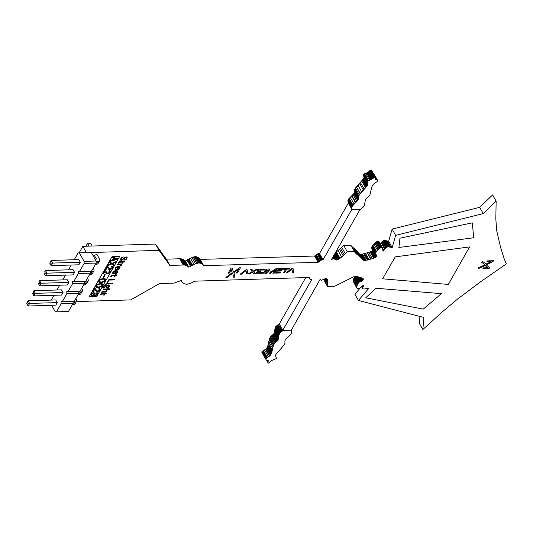 <?xml version="1.0" encoding="UTF-8"?>
<svg xmlns="http://www.w3.org/2000/svg" width="533" height="533" viewBox="0 0 533 533"><rect width="100%" height="100%" fill="white"/><g stroke="black" fill="none" stroke-linecap="round" stroke-linejoin="round"><path stroke-width="0.8" d="M74.267 259.738L78.178 252.889L79.35 252.935L84.101 261.37L84.121 263.429L79.51 271.504L78.338 271.457L78.358 273.516L73.747 281.591L72.575 281.544L72.595 283.609L67.984 291.678L66.812 291.631L66.832 293.696L62.221 301.765L61.048 301.725L61.068 303.783L56.451 311.858L55.285 311.812L51.601 305.276M51.215 300.092L53.953 295.295M90.204 252.515L91.376 252.562L96.127 260.997L96.147 263.055L91.536 271.13L79.51 271.504M90.363 271.164L90.377 273.143L85.766 281.217L73.747 281.591M84.6 281.251L84.614 283.236L80.003 291.304L67.984 291.678M78.837 291.344L78.851 293.323L74.24 301.392L62.221 301.765M73.074 301.431L73.088 303.41L68.477 311.485L56.451 311.858M56.978 290.005L59.716 285.208M62.741 279.912L65.479 275.121M68.504 269.825L71.242 265.028M63.027 292.517L61.575 295.062L33.932 295.915L35.385 293.377L33.885 290.718L61.528 289.859L63.027 292.517L33.885 293.37L33.139 292.044L33.885 290.718L33.139 292.044M57.264 302.604L55.812 305.149L28.169 306.009L29.621 303.464L28.122 300.805L55.765 299.952L57.264 302.604L28.122 303.457L27.376 302.131L28.122 300.805L27.376 302.131M68.79 282.43L67.338 284.968L39.695 285.828L41.148 283.289L39.649 280.631L67.298 279.772L68.79 282.43L39.649 283.283L38.902 281.95L39.649 280.631L38.902 281.95M80.316 262.249L78.864 264.794L51.221 265.654L52.674 263.109L51.175 260.45L78.824 259.598L80.316 262.249L51.181 263.102L50.428 261.776L51.175 260.45L50.428 261.776M74.553 272.343L73.101 274.881L45.458 275.741L46.911 273.196L45.412 270.544L73.061 269.685L74.553 272.343L45.418 273.196L44.665 271.863L45.412 270.544L44.665 271.863M73.088 303.41L61.068 303.783M78.851 293.323L66.832 293.696M84.614 283.236L72.595 283.609M90.377 273.143L78.358 273.516M86.366 252.635L78.178 252.889M91.376 252.562L79.35 252.935M96.147 263.055L84.121 263.429M96.127 260.997L84.101 261.37M81.689 288.36L82.169 289.219A3.678 2.225 -150.3 0 1 82.335 291.138A3.678 2.225 -150.3 0 1 80.636 291.971L78.844 292.024M82.335 291.138L80.883 293.683A3.678 2.225 -150.3 0 1 79.184 294.516L78.158 294.542M75.926 298.453L76.406 299.306A3.678 2.225 -150.3 0 1 76.572 301.225L75.12 303.77A3.678 2.225 -150.3 0 1 73.421 304.603L72.388 304.636M76.572 301.225A3.678 2.225 -150.3 0 1 74.873 302.058L73.081 302.118M87.452 278.273L87.932 279.132A3.678 2.225 -150.3 0 1 88.098 281.051L86.646 283.589A3.678 2.225 -150.3 0 1 84.947 284.422L83.921 284.455M88.098 281.051A3.678 2.225 -150.3 0 1 86.399 281.884L84.607 281.937M97.146 254.847L99.458 258.951A3.678 2.225 -150.3 0 1 99.624 260.87L98.172 263.415A3.678 2.225 -150.3 0 1 96.473 264.248L95.447 264.281M99.624 260.87A3.678 2.225 -150.3 0 1 97.925 261.703L96.133 261.763M86.319 246.213L87.585 243.261L90.597 243.221L92.182 246.033M95.054 259.091L96.433 259.051L94.354 255.367M89.151 246.126L87.565 243.315L86.113 245.86M93.215 268.186L93.695 269.045A3.678 2.225 -150.3 0 1 93.861 270.964L92.409 273.502A3.678 2.225 -150.3 0 1 90.71 274.335L89.684 274.368M93.861 270.964A3.678 2.225 -150.3 0 1 92.162 271.797L90.37 271.85M87.585 243.261L90.597 243.221M33.932 295.915L33.159 294.642L33.885 293.37M33.159 294.642L32.413 293.31M28.169 306.009L27.396 304.729L28.122 303.457M27.396 304.729L26.65 303.404M39.695 285.828L38.176 283.223M38.929 284.555L39.649 283.283M51.221 265.654L50.455 264.375L51.181 263.102M50.455 264.375L49.702 263.049M45.458 275.741L44.692 274.462L45.418 273.196M44.692 274.462L43.939 273.136M279.519 323.531L275.901 326.396L275.075 328.095L274.162 333.425L270.644 336.663L269.565 338.408L267.753 345.977L266.826 347.956A5.217 2.918 -29.4 0 1 265.581 349.262L261.983 351.7L261.903 352.513M373.973 173.905L373.54 173.318A6.236 3.491 150.6 0 0 373.167 173.038M375.339 176.956L371.448 170.054L370.022 170.353L368.25 172.232A1.159 0.646 -29.4 0 1 367.37 172.692L364.246 173.731L363.08 174.737L367.857 184.132A5.203 2.912 -29.4 0 1 367.43 185.597L359.349 194.925L358.442 196.664L358.622 198.922L358.069 200.168L352.826 205.545A5.143 2.878 150.6 0 0 351.767 207.71L351.98 209.762L360.395 209.496L363.373 206.971L364.505 204.905L365.418 199.575L368.936 196.337L370.015 194.592L371.827 187.023L372.754 185.044A5.217 2.918 -29.4 0 1 373.999 183.738L377.597 181.3L377.864 180.827L377.424 180.207A6.236 3.491 150.6 0 0 375.818 179.508L375.212 179.248L375.505 177.189L374.965 176.769L372.127 179.128A1.159 0.646 -29.4 0 1 371.248 179.581L367.464 180.987L367.057 181.92M363.539 175.677L363.972 177.242A5.203 2.912 -29.4 0 1 363.546 178.708L355.471 188.036L354.558 189.775L354.738 192.033L354.185 193.272L348.942 198.656A5.143 2.878 150.6 0 0 347.882 200.821L348.296 202.866M100.69 286.448A1.905 1.066 150.6 0 0 101.563 285.735L101.756 285.455A1.899 1.059 150.6 0 0 101.81 284.482L100.144 284.016L97.885 284.602A1.925 1.079 150.6 0 0 96.999 285.322L96.806 285.608A1.865 1.039 150.6 0 0 96.759 286.567L98.425 287.027L100.69 286.448M103.515 281.504A1.905 1.066 150.6 0 0 104.388 280.791L104.581 280.511A1.899 1.059 150.6 0 0 104.635 279.539L102.969 279.072L100.71 279.658A1.932 1.079 150.6 0 0 99.824 280.378L99.624 280.664A1.865 1.039 150.6 0 0 99.584 281.624L101.25 282.084L103.515 281.504M114.009 258.245L112.976 260.044L116.48 259.058L114.009 258.245M89.231 296.588L96.839 296.348L119.745 256.246L112.143 256.48L89.231 296.588M97.666 293.09A2.225 1.246 -29.4 0 1 97.599 293.803L97.233 294.436A2.139 1.199 -29.4 0 1 96.493 295.155L96.213 295.322A1.759 0.979 -29.4 0 1 95.074 295.655L94.787 295.642A1.686 0.939 -29.4 0 1 94.228 295.309L94.214 294.842L93.948 295.129A1.786 0.999 -29.4 0 1 92.902 295.775L92.509 295.888A2.379 1.333 -29.4 0 1 91.503 295.868L91.103 295.635A2.185 1.219 -29.4 0 1 90.943 294.969L91.923 293.416A2.085 1.166 -29.4 0 1 92.915 292.77L94.108 292.49L93.402 293.157A1.486 0.833 150.6 0 0 92.356 293.67L91.723 294.509A1.446 0.806 150.6 0 0 91.736 295.075L93.208 295.129L94.561 293.656L95.174 293.636L94.787 294.782L95.654 295.009A1.046 0.586 150.6 0 0 96.406 294.636L96.939 293.85A1.233 0.693 150.6 0 0 96.786 293.317L96.326 293.19L96.979 292.597A2.039 1.139 -29.4 0 1 97.572 292.91L97.666 293.09M102.662 284.809L102.189 285.768A2.678 1.499 -29.4 0 1 101.357 286.581L98.705 287.6L96.253 287.26A2.825 1.579 -29.4 0 1 95.88 286.514L96.38 285.295A2.725 1.526 -29.4 0 1 97.206 284.475L99.871 283.443L102.316 283.789A2.838 1.586 -29.4 0 1 102.689 284.542L102.662 284.809M105.481 279.865L105.014 280.824A2.678 1.499 -29.4 0 1 104.182 281.637L101.53 282.657L99.078 282.317A2.825 1.579 -29.4 0 1 98.698 281.571L99.205 280.351A2.725 1.526 -29.4 0 1 100.031 279.532L102.696 278.499L105.141 278.846A2.838 1.586 -29.4 0 1 105.514 279.598L105.481 279.865M100.064 289.352L99.178 290.732A1.846 1.033 -29.4 0 1 97.925 291.411L96.073 291.251L94.734 289.352L93.322 291.817L92.722 291.837L94.641 288.473L95.147 288.46L96.946 290.851A2.059 1.153 150.6 0 0 97.799 290.885L98.119 290.811A1.186 0.666 150.6 0 0 98.905 290.352L99.325 289.719A1.286 0.72 150.6 0 0 99.271 289.186L98.525 288.966L99.231 288.393A2.219 1.239 -29.4 0 1 99.931 288.706L100.064 289.352M110.278 271.47L109.392 272.849A1.846 1.033 -29.4 0 1 108.146 273.529L106.294 273.369L104.948 271.47L103.542 273.935L102.936 273.949L104.854 270.591L105.367 270.577L107.16 272.969A2.059 1.153 150.6 0 0 108.012 273.003L108.332 272.923A1.186 0.666 150.6 0 0 109.118 272.47L109.538 271.837A1.286 0.72 150.6 0 0 109.492 271.304L108.739 271.077L109.445 270.511A2.219 1.239 -29.4 0 1 110.144 270.824L110.278 271.47M112.656 267.306L111.77 268.692A1.846 1.033 -29.4 0 1 110.524 269.365L108.665 269.205L107.326 267.306L105.914 269.771L105.314 269.791L107.233 266.427L107.739 266.413L109.538 268.805A2.059 1.153 150.6 0 0 110.391 268.845L110.711 268.765A1.186 0.666 150.6 0 0 111.497 268.306L111.917 267.673A1.286 0.72 150.6 0 0 111.863 267.146L111.117 266.92L111.823 266.347A2.219 1.239 -29.4 0 1 112.523 266.667L112.656 267.306M112.35 263.702L114.082 264.814L113.689 265.494L111.557 264.042L107.653 265.687L108.046 265.001L111.19 263.675L109.438 262.576L109.831 261.89L111.983 263.342L115.861 261.703L115.468 262.389L112.35 263.702M112.603 257.033L117.566 258.712L117.2 259.351L110.104 261.397L110.478 260.75L112.29 260.237L113.522 258.085L112.236 257.666L112.603 257.033M104.681 274.742L105.294 274.722L103.662 277.586L103.049 277.606L104.681 274.742M108.992 286.867L109.551 286.008A2.005 1.119 150.6 0 0 109.598 285.342L109.505 285.188A1.752 0.979 150.6 0 0 108.952 284.935L108.679 284.922A1.919 1.073 150.6 0 0 107.806 285.115L107.286 285.388L106.707 284.789L106.06 285.282A1.692 0.946 150.6 0 0 105.674 284.855L105.481 284.809A1.532 0.859 150.6 0 0 104.695 284.908L102.682 287.174A2.112 1.179 150.6 0 0 102.776 287.8L102.902 287.92A1.652 0.919 150.6 0 0 103.888 288.027L106.547 285.488L106.18 286.701A1.999 1.119 150.6 0 0 106.127 287.36L106.22 287.52A1.772 0.993 150.6 0 0 106.78 287.767L108.032 287.54L107.673 288.226L108.219 288.206L108.992 286.867M105.028 285.388A1.093 0.613 -29.4 0 1 105.494 285.581L104.615 287.127A0.786 0.44 -29.4 0 1 103.828 287.474L103.369 287.22L103.555 286.494L105.028 285.388M108.625 285.521A0.953 0.533 -29.4 0 1 108.952 285.875L108.432 286.781A0.959 0.533 -29.4 0 1 107.693 287.154L107.106 287.174A0.953 0.533 -29.4 0 1 106.773 286.827L107.293 285.921A0.973 0.54 -29.4 0 1 108.039 285.535L108.625 285.521M116.307 273.369A2.205 1.233 150.6 0 0 117.22 272.57L117.62 271.877A2.365 1.326 150.6 0 0 117.48 270.864L115.728 270.557A2.752 1.539 150.6 0 0 114.455 270.964L114.069 271.177A2.359 1.319 150.6 0 0 113.143 272.01L112.776 272.623A2.285 1.279 150.6 0 0 112.71 273.376L113.376 273.895L113.716 273.296A1.412 0.793 -29.4 0 1 113.369 272.949L113.362 272.783A1.792 1.006 -29.4 0 1 114.035 271.75L114.262 271.583A1.759 0.986 -29.4 0 1 115.115 271.21L115.688 271.124L114.062 273.962L114.828 273.929A2.545 1.419 150.6 0 0 115.954 273.569L116.307 273.369M116.241 271.11A1.592 0.886 -29.4 0 1 116.98 271.923L116.64 272.516A1.486 0.833 -29.4 0 1 115.741 273.176L114.961 273.356L116.241 271.11M118.652 269.272A2.205 1.233 150.6 0 0 119.565 268.465L119.958 267.773A2.365 1.326 150.6 0 0 119.825 266.76L118.073 266.46A2.752 1.539 150.6 0 0 116.794 266.86L116.414 267.073A2.359 1.319 150.6 0 0 115.481 267.906L115.121 268.519A2.285 1.279 150.6 0 0 115.055 269.272L115.714 269.791L116.061 269.192A1.412 0.793 -29.4 0 1 115.714 268.845L115.701 268.679A1.792 1.006 -29.4 0 1 116.374 267.646L116.607 267.479A1.759 0.986 -29.4 0 1 117.46 267.106L118.026 267.02L116.407 269.865L117.173 269.825A2.545 1.419 150.6 0 0 118.299 269.465L118.652 269.272M118.586 267.006A1.592 0.886 -29.4 0 1 119.325 267.819L118.986 268.419A1.486 0.833 -29.4 0 1 118.079 269.072L117.307 269.252L118.586 267.006M125.975 259.558A2.312 1.293 150.6 0 0 126.761 258.798L127.207 257.419A1.806 1.006 150.6 0 0 126.528 256.953L125.122 257.252L121.711 259.764A1.159 0.646 -29.4 0 1 121.104 259.298L121.85 258.059A1.479 0.826 -29.4 0 1 122.923 257.532L123.263 256.886A2.125 1.186 150.6 0 0 121.484 257.759L120.505 259.111A2.392 1.339 150.6 0 0 120.438 259.904L120.538 260.084A1.979 1.106 150.6 0 0 121.744 260.357L125.395 257.686L126.494 257.805L126.134 258.791A1.306 0.733 -29.4 0 1 125.295 259.378L124.742 259.498L124.709 260.104A1.826 1.019 150.6 0 0 125.675 259.744L125.975 259.558M104.881 294.043L105.934 294.009L106.234 293.483L105.228 293.436L105.587 292.804L104.615 293.456L101.35 293.683A1.059 0.593 150.6 0 0 100.73 294.056L99.964 295.195L101.576 294.163L104.268 294.063L103.662 295.122L104.275 295.102L104.881 294.043M107.06 290.025A1.892 1.059 150.6 0 0 106.74 289.532L109.338 289.452L109.685 288.846L103.482 289.039L103.136 289.646L105.994 289.626A1.652 0.926 -29.4 0 1 106.42 289.925L106.127 290.911A1.086 0.606 -29.4 0 1 105.307 291.438L101.99 291.651L101.643 292.251L104.661 292.137L106.487 291.258A2.379 1.333 150.6 0 0 107.053 290.245L107.06 290.025M106.387 283.949L110.724 283.816L111.071 283.21L106.733 283.343L106.387 283.949M109.158 280.098L114.608 279.925L114.955 279.319L108.925 279.505L107.233 282.47L107.813 282.45L109.158 280.098M115.441 275.568L116.487 275.534L116.794 275.008L115.788 274.961L116.147 274.328L115.175 274.975L111.903 275.201A1.059 0.593 150.6 0 0 111.29 275.581L110.524 276.714L111.144 276.694L111.93 275.741L114.828 275.588L114.222 276.647L114.835 276.627L115.441 275.568M120.511 265.527L120.271 265.98L121.031 265.954L121.271 265.341A1.879 1.053 150.6 0 0 121.091 264.721L122.064 263.968L117.726 264.101L117.38 264.708L120.265 264.708A1.313 0.733 -29.4 0 1 120.578 265.314L120.511 265.527M123.116 262.123L124.169 262.089L124.469 261.563L123.463 261.516L123.829 260.884L122.857 261.536L119.585 261.756A1.059 0.593 150.6 0 0 118.966 262.136L118.199 263.269L119.812 262.243L122.51 262.143L121.904 263.202L122.51 263.182L123.116 262.123M112.503 283.749L112.563 283.05L111.77 283.643A0.606 0.34 150.6 0 0 112.303 283.849L112.503 283.749M236.405 273.003L237.485 272.969L240.45 267.786L239.437 267.813L233.414 272.09L232.135 268.039L231.042 268.072L228.084 273.256L229.163 273.222L231.229 269.631L232.148 272.696L225.872 277.42L227.185 277.38L232.788 273.129L233.587 277.18L234.92 277.14L233.967 272.603L238.458 269.392L236.405 273.003M246.706 273.962L247.932 273.935L247.046 269.685L246.093 269.671L240.203 274.155L241.422 274.169L246.013 270.677L246.706 273.962M253.408 273.163L253.888 273.795L255.334 273.709L253.708 271.544L257.759 269.352L256.346 269.352L253.268 271.064L252.002 269.498L250.523 269.538L252.156 271.623L248.012 273.949L249.431 273.929L252.595 272.15L253.408 273.163M255.873 273.729L256.953 273.696L259.484 269.265L258.405 269.298L255.873 273.729M264.748 273.076L266.84 269.845L266.727 269.225L266.034 269.098L260.577 269.545L258.432 273.016A0.986 0.553 150.6 0 0 258.652 273.449L264.748 273.076M265.574 270.058L263.962 272.623L259.758 272.576L261.35 270.011L265.574 270.058M272.803 273.202L273.869 273.169L276.4 268.739L275.867 268.752L270.391 272.316L269.372 268.958L268.259 268.992L265.727 273.422L266.793 273.389L268.525 270.444L269.265 273.309L270.278 273.282L274.475 270.184L272.803 273.202M274.768 273.143L280.318 272.969L280.744 272.216L276.361 272.356L277.047 271.15L281.164 271.024L281.597 270.271L277.473 270.404L278.033 269.425L282.423 269.292L282.85 268.539L277.3 268.712L274.768 273.143M286.721 269.158L289.406 269.072L289.832 268.319L283.296 268.525L282.87 269.278L285.641 269.192L283.543 272.869L284.615 272.836L286.721 269.158M293.543 272.55L293.017 268.219L292.011 268.292L286.174 272.736L287.367 272.749L291.944 269.252L292.63 272.59L293.543 272.55M290.398 334.631L290.638 334.344A5.143 2.878 150.6 0 0 291.698 332.179L291.458 330.167L283.043 330.427L280.085 332.918L278.952 334.984L278.046 340.314L274.522 343.552L273.442 345.297L271.637 352.873L270.711 354.845A5.217 2.918 -29.4 0 1 269.465 356.151L265.727 358.729L266.04 359.682A6.236 3.491 150.6 0 0 267.646 360.388L268.252 360.641L267.959 362.7L268.499 363.12L271.33 360.768A1.159 0.646 -29.4 0 1 272.21 360.308L276.341 358.609L275.608 355.758A5.203 2.912 -29.4 0 1 276.034 354.292L284.116 344.964L285.022 343.225L284.842 340.967L285.395 339.728L290.398 334.631M423.235 309.133L441.477 293.663L375.852 288.226L365.731 297.807L423.235 309.133M473.377 237.818L473.724 237.518L472.271 222.854L399.95 238.191L398.884 247.479L473.377 237.818M448.306 284.435L469.573 246.912L395.259 256.873L382.594 278.806L448.306 284.435M487.062 264.441L493.012 261.61L493.538 260.69L487.362 260.884L486.842 261.79L491.12 261.67L486.069 264.062L482.312 261.177L481.685 262.283L485.077 264.841L478.614 267.653L477.974 268.772L485.243 265.567L487.675 267.726L483.371 267.866L482.851 268.772L489.028 268.579L489.514 267.739L486.296 264.881L487.062 264.441M291.298 330.174L320.08 279.452L321.239 280.391L324.87 278.826L326.562 278.719L327.382 279.645L327.762 281.391L327.489 286.481L334.664 286.261L353.586 276.8L356.93 276.447L362.38 278.133L363.259 278.886L363.12 279.952L361.814 281.244L359.322 282.07L358.369 282.956L356.784 286.314L356.95 288.293L359.289 288.4L363.919 284.922L362.587 288.2L362.793 288.833L364.419 289.013L369.103 288.02L358.449 300.459L423.888 317.468L422.829 329.527L443.143 311.145L457.774 298.893L480.846 281.604L506.35 263.902L504.131 258.672L500.52 247.165L496.723 230.716L495.817 218.943L496.15 201.181L483.218 213.606L395.639 235.366L392.201 247.579L388.51 246.846L386.612 247.139L383.234 251.116L382.481 247.805L379.929 248.065L377.457 250.13L375.192 253.508L375.152 254.361L376.771 255.06L376.624 256.313L373.733 258.252L367.404 260.084L363.772 260.377L362.56 259.871L360.581 257.319L355.977 253.541L354.472 251.583L347.303 251.803L341.66 257.059L338.135 259.551L335.957 259.997L333.738 258.512L331.446 259.558L360.035 209.509M276.234 357.663L276.047 357.323M268.132 360.548L267.952 362.627M76.366 301.585L130.705 299.899L159.514 283.569L173.985 283.11L181.3 280.505L181.673 281.717L184.105 283.683L186.643 284.356L190.414 283.356L194.851 281.177L309.466 277.446L310.059 279.465L311.665 279.712L282.816 330.213L279.159 333.671L278.039 339.634L274.348 343.239L273.269 344.984L270.797 354.139L269.285 355.837L265.687 358.283L265.614 359.095M367.244 182.253L367.683 183.818L367.257 185.291L359.175 194.612L358.263 196.351L358.449 198.609L357.896 199.855L352.113 205.965L351.593 207.404L351.887 209.316L323.031 259.818L321.079 260.177L318.121 262.303L203.713 265.681L201.168 263.435L198.896 262.909L195.484 263.762L188.875 267.24L186.583 265.647L184.331 264.994L169.874 265.434L159.014 250.337L86.313 252.715M375.332 176.883L374.199 176.663L371.648 179.041L367.29 180.68L366.811 181.18L367.037 181.893M377.677 180.487L376.644 179.494L375.159 179.055M354.472 251.583L350.941 245.313L343.772 245.533L347.303 251.803L343.772 245.533L335.237 252.922M372.887 250.343L370.202 251.982L362.6 254.068L366.131 260.337L362.6 254.068L360.241 254.114L359.029 253.601L357.05 251.05L351.347 246.033M496.15 201.181L492.619 194.918L479.687 207.344L392.108 229.097L388.67 241.316L392.201 247.585L388.67 241.316L385.625 240.643L383.387 240.756L382.128 241.536L380.342 244.007M97.819 256.047A2.872 1.606 150.6 0 0 97.726 255.314A2.872 1.606 150.6 0 0 93.382 256.12M419.298 323.258L422.829 329.527L419.298 323.258L419.897 316.429M361.054 287.021L354.918 294.196L358.449 300.459M355.018 276.48L353.672 278.819L353.086 281.078L356.704 287.9M323.997 279.205L323.957 280.211L327.489 286.481M305.775 277.566L279.279 323.951L275.628 327.402L274.508 333.372L270.817 336.976L269.738 338.715L267.26 347.869L265.754 349.575L262.023 352.153L265.467 358.909M363.713 175.99L364.152 177.549L363.726 179.021L355.644 188.349L354.731 190.088L354.918 192.34L354.365 193.586L348.582 199.695L348.062 201.134L348.355 203.046L319.5 253.548L317.548 253.908L314.59 256.033L200.181 259.411L197.636 257.166L195.364 256.639L191.953 257.499L185.344 260.97L183.052 259.378L180.8 258.732L166.343 259.165L155.483 244.067L82.855 246.326L79.124 252.855M375.152 176.636L371.254 170.187L368.116 172.772L363.753 174.411L363.333 175.317L366.864 181.586M377.65 180.361L373.366 173.398M382.634 248.078L378.803 241.429L377.124 241.509L374.952 242.801L372.427 245.813L371.554 247.972L375.152 254.361M483.218 213.606L479.687 207.344M395.639 235.366L392.108 229.097M390.962 247.259L387.431 240.989M389.929 247.032L386.398 240.763M389.157 246.906L385.625 240.643M388.51 246.846L384.979 240.583M388.011 246.839L384.48 240.576M387.584 246.872L384.053 240.603M387.231 246.939L383.7 240.669M386.918 247.026L383.387 240.756M386.612 247.139L383.08 240.869M386.252 247.319L382.721 241.049M385.872 247.598L382.341 241.329M385.665 247.805L382.128 241.536M362.627 288.666L361.487 286.641M385.086 248.505L381.555 242.235M362.567 288.4L361.547 286.587M384.666 249.071L381.135 242.808M362.587 288.2L361.634 286.507M383.833 250.337L382.674 248.285M362.8 287.514L362.04 286.168M363.026 286.947L362.42 285.868M383.533 250.83L382.707 249.371M363.639 285.688L363.359 285.195M383.394 251.016L382.721 249.824M383.287 251.103L382.774 250.204M383.234 251.116L382.834 250.41M383.16 251.116L382.901 250.657M382.481 247.805L378.95 241.536M382.334 247.698L378.803 241.429M382.134 247.625L378.603 241.356M382.068 247.612L378.537 241.342M381.528 247.598L377.997 241.329M380.775 247.738L377.244 241.476M380.655 247.778L377.124 241.509M379.929 248.065L376.398 241.795M379.216 248.485L375.685 242.222M378.483 249.071L374.952 242.801M378.263 249.271L374.732 243.001M377.457 250.13L373.926 243.861M356.617 287.347L353.086 281.078M376.458 251.376L372.927 245.107M356.63 287.147L353.099 280.878M375.958 252.082L372.427 245.813M356.784 286.314L353.252 280.045M375.585 252.675L372.054 246.406M357.203 285.082L353.672 278.819M375.352 253.122L371.821 246.852M357.51 284.382L353.972 278.113M375.192 253.508L371.661 247.239M357.81 283.789L354.278 277.526M375.085 253.948L371.554 247.678M358.089 283.343L354.552 277.073M375.085 254.241L371.554 247.972M358.369 282.956L354.838 276.687M358.769 282.503L355.358 276.447M359.115 282.204L355.857 276.427M359.322 282.07L356.137 276.42M359.575 281.95L356.464 276.427M359.708 281.904L356.63 276.434M360.308 281.744L357.37 276.527M360.841 281.617L358.049 276.667M376.918 255.367L376.718 255.021M361.334 281.457L358.776 276.927M376.871 255.773L376.311 254.787M361.814 281.244L359.515 277.173M376.624 256.313L375.652 254.594M362.32 280.918L360.368 277.446M376.491 256.52L375.352 254.507M362.74 280.505L361.154 277.693M376.278 256.786L372.747 250.517M363.12 279.952L362.014 277.993M376.051 257.019L372.52 250.75M363.22 279.745L362.293 278.099M375.532 257.412L372.001 251.143M363.313 279.485L362.633 278.279M375.005 257.706L371.474 251.436M363.346 279.259L362.9 278.466M374.459 257.972L370.928 251.703M373.733 258.252L370.202 251.982M372.327 258.685L368.796 252.415M370.801 259.098L367.27 252.835M369.003 259.604L365.465 253.335M368.123 259.871L364.585 253.608M367.943 259.931L364.405 253.661M367.404 260.084L363.872 253.815M365.385 260.417L361.854 254.148M364.752 260.444L361.214 254.174M364.219 260.43L360.688 254.161M363.772 260.377L360.241 254.114M363.08 260.184L359.548 253.915M362.56 259.871L359.029 253.601M362.127 259.391L358.596 253.128M361.127 257.999L357.596 251.729M360.581 257.319L357.05 251.05M359.668 256.44L356.137 250.17M358.469 255.534L354.938 249.264M358.109 255.28L354.578 249.011M356.91 254.414L353.379 248.145M355.977 253.541L352.446 247.279M354.945 252.349L351.414 246.079M354.871 252.296L354.518 251.669M345.291 253.648L341.76 247.379M343.139 255.753L339.601 249.491M327.555 284.695L324.364 279.032M341.66 257.059L338.129 250.796M340.061 258.318L336.53 252.049M327.775 282.65L325.523 278.666M339.927 258.412L336.396 252.149M327.762 281.391L326.209 278.639M339.241 258.891L335.71 252.622M327.562 280.185L326.829 278.886M338.628 259.271L335.144 253.082M327.542 280.098L326.882 278.932M338.135 259.551L334.817 253.661M327.382 279.645L327.135 279.212M337.689 259.758L334.531 254.161M337.309 259.904L334.304 254.561M336.969 259.997L334.104 254.907M336.39 260.057L333.791 255.447M335.957 259.997L333.591 255.8M335.677 259.897L333.478 256M335.417 259.744L333.392 256.153M335.244 259.591L333.345 256.233M334.564 258.838L333.218 256.453M334.318 258.645L333.152 256.573M334.038 258.532L333.038 256.766M333.738 258.512L332.898 257.019M333.471 258.545L332.752 257.272M333.092 258.672L332.525 257.666M332.306 259.071L332.012 258.558M332.132 259.165L331.906 258.758M377.384 180.021L373.853 173.751M377.244 179.894L373.713 173.625M376.644 179.494L375.512 177.482M376.012 179.268L375.359 178.109M374.979 176.536L371.448 170.267M374.919 176.49L371.388 170.22M374.786 176.456L371.254 170.187M374.606 176.503L371.075 170.234L374.599 176.51M374.499 176.55L370.968 170.28M374.199 176.663L370.668 170.4M373.733 176.929L370.202 170.66M373.426 177.189L369.895 170.92M373.093 177.542L369.562 171.273M372.414 178.348L368.883 172.079M267.779 362.387L266.413 359.962M371.954 178.815L368.423 172.545M267.766 362.14L266.593 360.061M371.648 179.041L368.116 172.772M267.832 361.794L266.94 360.208M371.374 179.175L367.843 172.905M371.075 179.268L367.543 172.998M268.072 361.001L267.733 360.401M370.242 179.448L366.711 173.178M369.336 179.721L365.798 173.452M368.236 180.174L364.705 173.905M367.957 180.314L364.425 174.044M367.29 180.68L363.753 174.411M367.064 180.847L363.533 174.577M366.944 180.973L363.413 174.704M366.811 181.18L363.279 174.917M366.784 181.32L363.253 175.051M265.427 358.749L261.896 352.48M265.454 358.629L261.923 352.36M265.554 358.423L262.023 352.153M367.53 182.919L363.999 176.65M265.687 358.283L262.156 352.013M367.677 183.619L364.146 177.349M266.08 357.996L262.549 351.733M367.683 183.818L364.152 177.549M367.577 184.518L364.046 178.249M267.206 357.31L263.675 351.04M367.444 184.891L363.912 178.628M268.319 356.577L264.788 350.308M367.257 185.291L363.726 179.021M269.285 355.837L265.754 349.575M366.977 185.751L363.446 179.481M269.525 355.631L265.994 349.362M366.631 186.244L363.1 179.974M270.231 354.918L266.7 348.649M366.111 186.883L362.58 180.614M270.531 354.532L267 348.262M365.478 187.583L361.947 181.32M270.797 354.139L267.26 347.869M271.044 353.679L267.513 347.409M363.286 189.841L359.755 183.572M271.25 353.192L267.719 346.923M361.587 191.64L358.049 185.371M271.457 352.56L267.926 346.29M360.161 193.306L356.63 187.036M271.623 351.867L268.092 345.604M360.048 193.439L356.517 187.176M359.175 194.612L355.644 188.349M271.97 349.675L268.439 343.405M358.596 195.564L355.065 189.295M272.31 347.916L268.779 341.646M358.263 196.351L354.731 190.088M272.769 346.283L269.232 340.014M358.143 197.01L354.612 190.741M272.809 346.144L269.278 339.874M358.196 197.563L354.665 191.294M273.269 344.984L269.738 338.715M358.329 198.029L354.791 191.76M273.775 344.038L270.244 337.769M358.383 198.209L354.851 191.94M274.348 343.239L270.817 336.976M358.449 198.609L354.918 192.34M274.988 342.566L271.457 336.303M358.409 198.889L354.878 192.62M275.688 341.993L272.156 335.723M358.403 198.916L354.871 192.653M276.361 341.5L272.829 335.237M358.303 199.189L354.771 192.926M276.634 341.307L273.096 335.044M358.149 199.482L354.618 193.213M277.167 340.893L273.629 334.624M357.896 199.855L354.365 193.586M273.942 334.304L277.473 340.574L273.915 334.338M357.536 200.288L354.005 194.019M356.764 201.114L353.226 194.845M277.686 340.301L274.155 334.031M355.644 202.2L352.113 195.931M277.873 340.007L274.335 333.738M355.311 202.513L351.78 196.244M278.039 339.634L274.508 333.372M353.972 203.806L350.441 197.536M278.173 339.208L274.642 332.938M352.893 204.945L349.362 198.682M278.326 338.402L274.795 332.139M352.646 205.232L349.115 198.969M278.433 337.349L274.901 331.08M352.113 205.965L348.582 199.695M278.459 337.043L274.928 330.773M351.773 206.657L348.236 200.388M278.572 335.79L275.041 329.521M351.66 207.017L348.129 200.754M278.779 334.677L275.248 328.408M351.593 207.404L348.062 201.134M278.859 334.391L275.328 328.128M351.573 207.817L348.042 201.547M279.159 333.671L275.628 327.402M351.607 208.263L348.076 201.994M279.605 332.978L276.074 326.709M351.707 208.769L348.176 202.5M279.912 332.605L276.38 326.336M351.887 209.316L348.355 203.046M280.285 332.212L276.754 325.949M323.031 259.818L319.5 253.548L323.031 259.818M280.751 331.786L277.22 325.516M281.304 331.319L277.773 325.057M322.598 259.791L319.067 253.521M281.997 330.793L278.466 324.524M322.218 259.804L318.687 253.535M282.816 330.213L279.279 323.951M321.905 259.851L318.374 253.588M321.619 259.931L318.088 253.668M321.079 260.177L317.548 253.908M320.806 260.337L317.275 254.068M319.9 260.963L316.369 254.694M319.414 261.323L315.882 255.054M318.721 261.81L315.19 255.54M309.966 279.312L308.927 277.466M318.121 262.303L314.59 256.033M309.753 278.726L309.04 277.46M203.713 265.681L200.181 259.411L203.713 265.681M309.666 278.379L309.147 277.46M203.166 265.041L199.635 258.772M309.52 277.92L309.26 277.453M202.633 264.488L199.102 258.225M202.134 264.062L198.602 257.792M201.641 263.708L198.109 257.439M201.168 263.435L197.636 257.166M200.701 263.222L197.17 256.953M200.248 263.075L196.717 256.806M199.795 262.976L196.264 256.706M199.349 262.922L195.818 256.653M198.896 262.909L195.364 256.639M197.963 262.996L194.432 256.726M196.95 263.235L193.419 256.966M196.717 263.309L193.186 257.039M195.484 263.762L191.953 257.499M194.005 264.428L190.474 258.165M191.907 265.494L188.376 259.225M191.347 265.76L187.816 259.491M191.021 265.88L187.489 259.618M190.794 265.927L187.263 259.658M190.674 265.954L187.143 259.684M190.434 266.1L186.903 259.831M188.875 267.233L185.344 260.97L188.875 267.24M188.269 266.72L184.738 260.457M181.593 281.584L181.053 280.618M187.696 266.293L184.165 260.031M186.583 265.647L183.052 259.378M185.584 265.254L182.053 258.985M184.751 265.068L181.22 258.798M184.451 265.028L180.92 258.758M184.331 264.994L180.8 258.732M183.512 265.014L179.981 258.745L183.512 265.014M169.874 265.434L166.343 259.165M159.014 250.337L155.483 244.067M86.386 252.589L82.855 246.326M79.184 294.516L80.636 291.971M73.421 304.603L74.873 302.058M84.947 284.422L86.399 281.884M96.473 264.248L97.925 261.703M90.71 274.335L92.162 271.797M383.687 250.577L382.701 248.831M363.759 285.455L363.546 285.075M371.075 259.025L367.543 252.755M362.04 259.271L358.509 253.002M361.647 258.718L358.109 252.449M355.185 252.635L351.653 246.366M344.145 254.767L340.614 248.498M327.675 283.609L324.963 278.799M334.891 259.205L333.278 256.346M375.645 179.195L375.245 178.482M372.754 177.949L369.216 171.686M267.952 361.394L267.353 360.328M370.715 179.348L367.184 173.078M266.62 357.67L263.089 351.4M364.092 189.015L360.555 182.752M271.85 350.474L268.319 344.205M319.52 261.237L315.989 254.967M309.686 278.459L309.12 277.46M192.546 265.168L189.015 258.898M184.538 265.034L181.007 258.772M183.219 265.021L179.688 258.752"/></g></svg>
